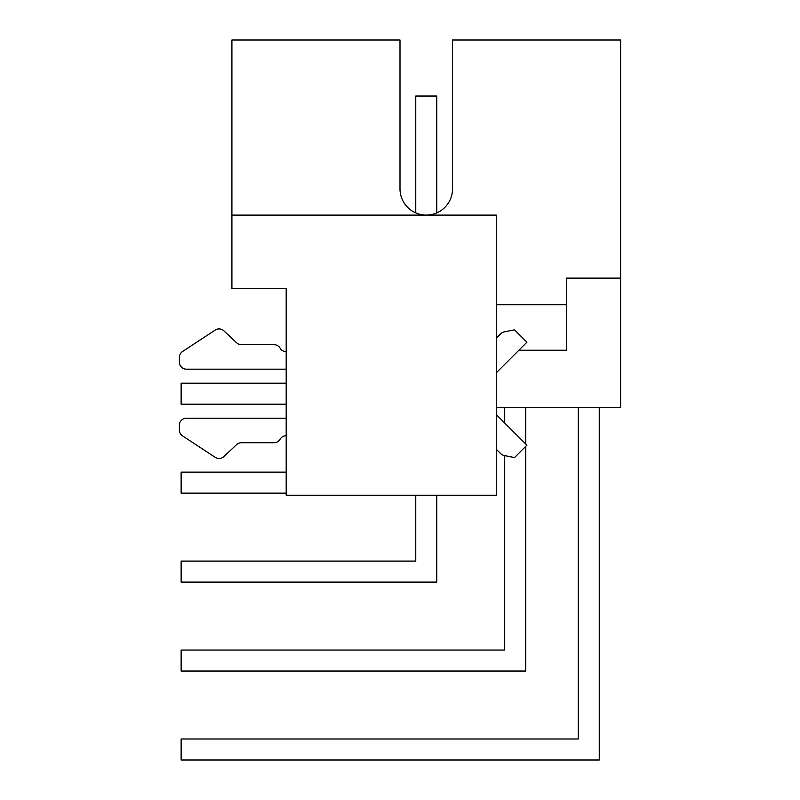 <?xml version="1.0" encoding="UTF-8"?>
<svg xmlns="http://www.w3.org/2000/svg" width="800" height="800" viewBox="0 0 800 800"><rect width="100%" height="100%" fill="white"/><g stroke="black" fill="none" stroke-linecap="round" stroke-linejoin="round"><path stroke-width="1.2" d="M578.25 738.99L578.25 407.7L578.25 738.99L578.25 407.7L578.25 738.99L578.25 407.7L578.25 738.99L578.25 407.7L578.25 738.99L578.25 407.7L578.25 738.99L578.25 407.7L578.25 738.99L578.25 407.7L578.25 738.99L578.25 407.7L578.25 738.99L578.25 407.7L578.25 738.99L578.25 407.7L578.25 738.99L578.25 407.7L578.25 738.99L578.25 407.7L578.25 738.99L578.25 407.7L578.25 738.99L578.25 407.7L578.25 738.99L578.25 407.7L578.25 738.99L578.25 407.7L578.25 738.99L181.13 738.99L181.13 760L599.26 760L599.26 407.7M286.19 418.21L186.38 418.21L286.19 418.21L286.19 404.2L181.13 404.2L181.13 383.19L286.19 383.19L286.19 369.18L186.38 369.18A7 7 0 0 1 179.38 362.18L179.38 357.36L179.38 362.18M286.19 351.67A7 7 0 0 1 280.12 348.17A7 7 0 0 0 286.19 351.67L286.19 288.64L231.91 288.64L231.91 215.1L496.3 215.1L496.3 495.25L286.19 495.25L286.19 288.64M525.72 446.38L525.72 671.05L181.13 671.05L181.13 650.04L504.71 650.04L504.71 455.61M504.71 422.99L504.71 407.7M525.72 407.7L525.72 444.01M436.77 495.25L436.77 582.1L181.13 582.1L181.13 561.09L415.76 561.09L415.76 495.25M286.19 493.15L181.13 493.15L181.13 472.14L286.19 472.14M280.12 348.17A7 7 0 0 0 274.06 344.67L241.41 344.67A7 7 0 0 1 236.62 342.78L223.84 330.8A7 7 0 0 0 215.21 330.06L182.54 351.51A7 7 0 0 0 179.38 357.36M186.38 418.21A7 7 0 0 0 179.38 425.21L179.38 430.03A7 7 0 0 0 182.54 435.89L215.21 457.33A7 7 0 0 0 223.84 456.59L236.62 444.62A7 7 0 0 1 241.41 442.72L274.06 442.72A7 7 0 0 0 280.12 439.22A7 7 0 0 1 286.19 435.72M215.21 330.06L182.54 351.51M236.62 342.78L223.84 330.8M236.62 444.62A7 7 0 0 1 241.41 442.72L274.06 442.72M182.54 435.89L215.21 457.33M179.38 425.21L179.38 430.03M496.3 372.8L526.91 342.2L514.53 329.82L504.22 331.88A7 7 0 0 0 500.65 333.79L496.3 338.14M496.3 449.26L500.65 453.6A7 7 0 0 0 504.22 455.51L514.53 457.57L526.91 445.19L496.3 414.59M496.3 304.74L566.34 304.74L566.34 278.13L620.62 278.13L620.62 40L452.53 40L452.53 188.83A26.26 26.26 0 0 1 426.29 215.1A26.26 26.26 179.9 0 1 400 188.83L400 40L231.91 40L231.91 215.1M415.76 212.9L415.76 96.03L436.77 96.03L436.77 212.9M620.62 278.13L620.62 407.7L496.3 407.7M518.88 350.23L566.34 350.23L566.34 304.74"/></g></svg>

